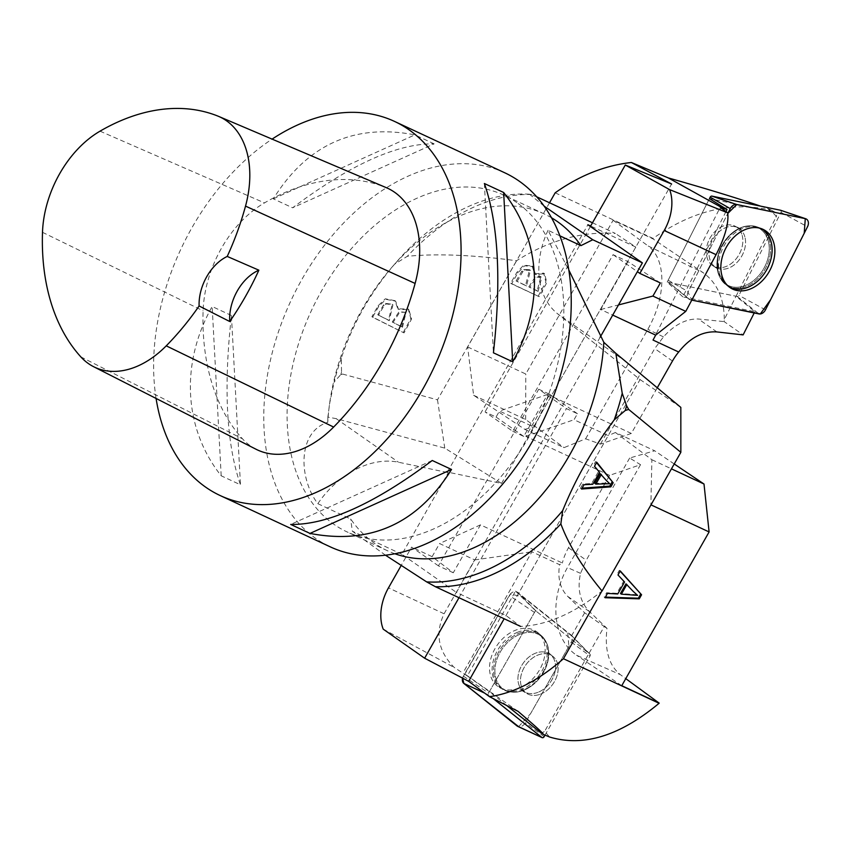 <?xml version="1.0" encoding="UTF-8"?>
<svg xmlns="http://www.w3.org/2000/svg" width="850" height="850" viewBox="0 0 850 850"><rect width="100%" height="100%" fill="white"/><g stroke="black" fill="none" stroke-linecap="round" stroke-linejoin="round"><path stroke-width="0.64" stroke-dasharray="4.25 3.19" d="M506.706 705.511L489.388 691.688L467.288 675.931L515.546 591.111L571.54 635.832L588.986 653.384L545.307 730.15C544.818 731.223 546.295 733.529 549.716 737.056M467.288 675.931L454.304 667.537C438.228 651.419 434.828 633.505 444.093 613.774L474.672 559.906L439.578 543.543L432.129 556.654L453.273 572.762L480.484 524.854L562.371 563.008L559.608 564.687L531.919 551.778L462.921 673.03M515.546 591.111L535.5 610.651L588.986 653.384L604.265 626.524L584.651 612.797L567.683 596.381C560.161 588.636 557.462 578.074 559.608 564.687M584.651 612.797L571.54 635.832M540.292 732.317A4.122 3.018 125.1 0 0 545.307 730.15M518.033 711.333L465.056 674.146M453.273 572.762L438.398 565.834L538.73 389.215L566.429 408.595L577.447 413.727L574.037 419.719L608.186 435.636L504.156 618.758M438.398 565.834L411.623 547.102L401.136 565.569M458.989 597.709L566.429 408.595M601.97 590.909L650.877 504.815L651.886 459.733L615.432 432.501L654.649 450.776L629.659 458.033L640.518 464.684L609.609 475.362L568.48 547.772A46.548 34.021 125 0 0 562.371 563.008M640.518 464.684L586.256 560.203L580.55 573.346C577.054 589.22 580.072 602.013 589.624 611.724L607.006 628.362C604.477 650.016 608.929 665.444 620.351 674.656L625.77 678.629M609.609 475.362L525.895 436.348L549.748 394.347L538.73 389.215M480.484 524.854L439.578 543.543M629.659 458.033L567.46 567.534A68.106 51.053 -66.1 0 0 576.566 655.244L620.351 674.656M432.129 556.654L411.623 547.102M615.432 432.501L608.186 435.636M383.212 629.149L454.304 667.537M604.265 626.524L607.006 628.362M474.672 559.906L531.919 551.778M549.748 394.347L577.447 413.727M651.886 459.733L671.457 468.849M674.231 463.973L654.649 450.776M621.764 685.684L576.566 655.244M525.895 436.348L574.037 419.719M625.972 583.833L636.639 594.724L620.457 593.523M637.564 595.372L636.639 594.724M617.992 574.972L623.624 581.357L616.824 593.311L606.592 592.758L604.148 597.072L605.412 597.114M620.277 570.956L619.352 570.308L617.068 574.324M620.139 571.189L619.352 570.308M605.062 597.72L604.148 597.072M607.516 593.406L606.592 592.758M617.748 593.959L616.824 593.311M624.548 582.006L623.624 581.357M517.99 632.102A33.246 24.299 125.1 0 0 493.478 660.099A33.246 24.299 125.1 0 0 502.148 688.978A33.246 24.299 125.1 0 0 539.591 674.751A33.246 24.299 125.1 0 0 540.239 634.706A33.246 24.299 125.1 0 0 536.084 632.018A33.246 24.299 125.1 0 0 517.99 632.102M489.388 691.688L535.5 610.651M540.472 694.153A22.706 16.596 125.1 0 0 556.984 675.814A22.706 16.596 125.1 0 0 552.351 655.977A22.706 16.596 125.1 0 0 525.725 665.029A22.706 16.596 125.1 0 0 526.267 693.133A22.706 16.596 125.1 0 0 540.472 694.153A22.706 16.596 -54.9 0 1 526.267 693.133A22.706 16.596 -54.9 0 1 525.725 665.029A22.706 16.596 -54.9 0 1 552.351 655.977A22.706 16.596 -54.9 0 1 556.984 675.814A22.706 16.596 -54.9 0 1 540.472 694.153M544.988 735.176L590.028 656.03A1.721 1.264 125.1 0 0 589.911 654.117L536.669 611.586A1.721 1.264 125.1 0 0 534.48 612.436L488.591 693.079A1.721 1.264 125.1 0 0 488.707 694.992L493.191 698.572M518.606 726.665L530.549 713.692L568.873 646.34L567.726 632.357L523.271 596.838L510.287 594.107L462.591 678.141A6.556 4.792 -54.9 0 1 463.409 676.164L509.299 595.51A6.556 4.792 -54.9 0 1 517.608 592.322L570.849 634.844A6.556 4.792 -54.9 0 1 571.157 635.12A6.556 4.792 -54.9 0 1 571.274 642.111L525.385 722.766A6.556 4.792 -54.9 0 1 517.799 726.41M519.074 688.086A33.543 24.512 -54.9 0 1 499.63 687.565A33.543 24.512 -54.9 0 1 490.886 658.431A33.543 24.512 -54.9 0 1 515.621 630.19A33.543 24.512 -54.9 0 1 538.061 632.814A33.543 24.512 -54.9 0 1 543.086 662.15A33.543 24.512 -54.9 0 1 519.074 688.086M725.974 211.565L682.816 296.862L754.864 311.684L736.036 296.246L776.05 217.175C776.454 216.006 774.021 213.509 768.761 209.695C770.706 210.099 771.099 210.014 769.941 209.429L775.306 212.288A4.122 3.039 -61 0 1 776.05 217.175M653.034 340.064L720.216 207.294M754.216 312.949L754.864 311.684M780.619 210.29A1.721 1.264 -61 0 1 780.98 212.351L738.947 295.418A1.721 1.264 -61 0 1 737.226 296.491L668.727 282.391A1.721 1.264 -61 0 1 668.143 280.245L709.442 198.624L774.658 212.043A4.122 3.039 -61 0 1 775.306 212.288M760.527 206.125L769.941 209.429L774.658 212.043M682.816 296.862L667.207 282.083L736.036 296.246L724.296 319.451L724.147 321.608L743.123 334.889M660.354 282.954L627.948 261.598L613.073 254.671L512.741 431.29L485.042 411.91L496.06 417.042L499.471 411.049L533.619 426.955L671.628 184.014M613.073 254.671L637.383 271.681M590.378 226.482L485.042 411.91M549.525 202.768L467.627 346.928L473.609 395.261L524.822 429.367L564.028 447.642L585.639 438.812L600.429 444.104L631.338 433.436L657.178 387.961M600.429 444.104L654.691 348.585L663.468 336.887C674.624 324.572 686.269 318.612 698.413 319.016L724.147 321.608M627.948 261.598L600.727 309.506L612.722 315.095M631.338 433.436L547.612 394.421L523.759 436.422L512.741 431.29M600.727 309.506L618.503 304.927M555.178 192.812L653.044 238.425C691.677 211.076 730.256 201.492 768.761 209.695M467.627 346.928L525.778 374.021L613.116 220.288L652.832 238.797L703.003 272.584C717.028 282.71 724.126 298.329 724.296 319.451M538.241 296.034L545.902 282.009L543.671 273.116L534.565 273.817L532.142 265.997L523.653 265.158L516.906 272.297L510.701 283.199L539.166 296.682L511.626 283.847L517.82 272.935L524.577 265.806L533.056 266.645L535.489 274.465L544.595 273.764L546.826 282.646L539.166 296.682M585.639 438.812L647.849 329.311A68.106 40.641 -64.1 0 0 648.231 246.032L703.003 272.584M524.822 429.367L533.619 426.955M523.759 436.422L496.06 417.042M473.609 395.261L525.672 419.517L564.028 447.642M525.672 419.517L525.778 374.021M613.116 220.288L648.231 246.032M547.612 394.421L499.471 411.049M537.147 290.743L528.817 286.864L538.071 291.391L537.147 290.743L540.919 276.516L541.843 277.164L536.392 277.196L529.741 287.502M516.099 280.936L521.741 271.299L523.738 269.461L529.561 269.716L525.566 285.345L516.099 280.936L526.49 285.993L530.474 270.364L524.663 270.109L522.665 271.936L517.023 281.584M525.566 285.345L526.49 285.993M521.741 271.299L522.665 271.936M510.701 283.199L511.626 283.847M534.565 273.817L535.489 274.465M528.817 286.864L535.468 276.547L540.919 276.516M538.071 291.391L541.843 277.164M728.843 286.694A33.246 24.448 -61 0 1 727.643 285.929A33.246 24.448 -61 0 1 719.599 273.902A33.246 24.448 -61 0 1 729.374 238.287A33.246 24.448 -61 0 1 759.815 227.959A33.246 24.448 -61 0 1 761.111 228.565M709.442 198.624L667.207 282.083M742.146 235.333A22.706 16.692 -61 0 1 734.899 260.281A22.706 16.692 -61 0 1 713.543 266.156A22.706 16.692 -61 0 1 709.963 238.202A22.706 16.692 -61 0 1 735.579 226.451A22.706 16.692 -61 0 1 742.146 235.333A22.706 16.692 119 0 0 735.579 226.451A22.706 16.692 119 0 0 709.963 238.202A22.706 16.692 119 0 0 713.543 266.156A22.706 16.692 119 0 0 734.899 260.281A22.706 16.692 119 0 0 742.146 235.333M690.434 299.827L691.783 300.103L687.99 292.166L727.812 213.435L688.213 291.678A6.556 4.813 119 0 0 688.872 299.083A6.556 4.813 119 0 0 690.434 299.827L668.727 282.391M504.677 172.752A206.38 139.697 -65 0 0 296.278 289.818A206.38 139.697 -65 0 0 315.956 538.581A206.38 139.697 -65 0 0 330.331 546.879M156.081 398.448A206.38 139.697 115 0 1 272.085 139.124M434.138 143.863L414.864 134.874C354.354 123.271 307.179 144.585 273.328 198.826L292.602 207.804C350.189 164.634 397.364 143.31 434.138 143.863L292.602 207.804M231.434 315.488L212.149 306.51C180.168 363.407 183.643 428.527 221.191 475.798L240.465 484.787C226.419 444.231 223.412 387.802 231.434 315.488L240.465 484.787M256.105 449.278A99.067 67.054 115 0 1 242.494 438.812A231.147 156.453 115 0 1 203.107 310.813A99.067 67.054 115 0 1 264.488 202.884A231.147 156.453 115 0 1 385.348 187.276A99.067 67.054 115 0 1 386.325 187.68M432.246 460.487L290.711 524.439M221.191 475.798L212.149 306.51M273.328 198.826L414.864 134.874M484.383 183.515L493.425 352.803M516.853 202.629A185.746 125.726 -65 0 0 503.912 195.16A185.746 125.726 -65 0 0 311.493 310.409A185.746 125.726 -65 0 0 347.002 531.877A185.746 125.726 -65 0 0 534.565 426.519A185.746 125.726 -65 0 0 516.853 202.629M551.48 217.759A185.746 125.726 -65 0 0 544.255 213.956A185.746 125.726 -65 0 0 391.839 267.325A185.746 125.726 -65 0 0 330.183 399.649A185.746 125.726 -65 0 0 327.771 422.322C297.298 431.811 298.573 478.391 317.815 503.678L350.689 518.999A185.746 125.726 -65 0 0 387.345 550.683A185.746 125.726 -65 0 0 394.899 553.764M559.874 235.833L548.027 230.308L568.788 269.928M341.519 372.151A206.38 139.697 -65 0 0 340.776 374.648L342.614 374.064L341.519 372.151L341.36 357.956C352.718 323.701 370.483 292.421 394.666 264.116L407.32 256.307C436.911 253.417 473.312 254.904 516.513 260.759C548.919 240.306 581.857 231.2 615.336 233.442L592.482 222.785M342.614 374.064L437.506 399.84L516.513 260.759M403.325 332.371L410.879 318.527L408.202 309.049L397.832 308.816L394.953 300.677L385.305 298.807L378.091 305.777L371.896 316.689L404.026 332.902L372.587 317.22L378.781 306.319L386.006 299.349L395.654 301.208L398.522 309.358L408.903 309.581L411.57 319.069L404.026 332.902M600.121 337.269L596.031 344.484L596.923 345.111L456.429 592.418L506.005 615.528L520.593 626.418C546.837 625.281 573.984 613.477 602.055 591.016M330.183 399.649L327.856 417.138L336.175 418.636L444.763 448.12L501.553 483.416L447.387 472.058L448.279 472.685L401.922 554.296L456.429 592.418M447.387 472.058L587.892 224.74M544.128 206.125L529.55 194.225L536.669 196.775M531.803 194.512A206.38 139.697 -65 0 0 407.32 256.307M529.55 194.225A204.17 138.199 -65 0 0 396.801 261.651A204.17 138.199 -65 0 0 394.666 264.116M341.36 357.956A204.17 138.199 -65 0 0 334.167 381.947L340.776 374.648M329.46 404.281L334.167 381.947M327.856 417.138L327.771 422.322M501.553 483.416L635.811 247.074L615.336 233.442M444.763 448.12L437.506 399.84M635.811 247.074L590.644 226.026M548.027 230.308A82.556 60.339 125 0 0 557.696 313.862L596.031 344.484M385.517 555.209L352.293 531.165L350.689 518.999M506.005 615.528L640.05 379.557L596.923 345.111M640.05 379.557L680.829 407.394M401.922 554.296L352.293 531.165M317.815 503.678A82.556 60.339 -55 0 1 398.491 462.23L448.279 472.685M600.259 473.694L608.558 482.981L594.756 483.384M609.684 483.714L608.558 482.981M594.501 466.278L598.442 471.58L591.653 483.533L582.909 483.99L580.454 488.293L582.059 488.176M596.774 462.262L595.659 461.529L593.374 465.545M596.562 462.655L595.659 461.529M581.57 489.026L580.454 488.293M584.024 484.723L582.909 483.99M592.769 484.266L591.653 483.533M599.558 472.313L598.442 471.58M377.751 314.755L383.414 305.129L385.507 303.376L392.222 304.279L388.556 320.142L377.751 314.755L389.257 320.684L392.913 304.821L386.208 303.918L384.104 305.66L378.441 315.286M388.556 320.142L389.257 320.684M383.414 305.129L384.104 305.66M401.774 326.74L392.264 321.991L402.464 327.271L401.774 326.74L405.269 312.311L399.797 312.216L392.966 322.533M371.896 316.689L372.587 317.22M397.832 308.816L398.522 309.358M392.264 321.991L399.107 311.674L405.269 312.311M402.464 327.271L405.971 312.853M568.48 547.772L586.256 560.203M567.683 596.381L589.624 611.724M580.55 573.346L567.46 567.534M444.093 613.774L388.471 587.86M633.186 591.377L632.262 590.729M519.329 633.176A33.076 24.172 -54.9 0 1 541.461 635.768A33.076 24.172 -54.9 0 1 540.823 675.622A33.076 24.172 -54.9 0 1 503.561 689.764A33.076 24.172 -54.9 0 1 494.944 661.034A33.076 24.172 -54.9 0 1 519.329 633.176A33.076 24.172 125.1 0 0 494.944 661.034A33.076 24.172 125.1 0 0 503.561 689.764A33.076 24.172 125.1 0 0 540.823 675.622A33.076 24.172 125.1 0 0 541.461 635.768A33.076 24.172 125.1 0 0 519.329 633.176M520.158 634.238A32.502 23.747 125.1 0 0 495.518 676.855A32.502 23.747 125.1 0 0 531.654 685.822A32.502 23.747 125.1 0 0 547.304 663.531A32.502 23.747 125.1 0 0 520.158 634.238A32.502 23.747 -54.9 0 1 547.304 663.531A32.502 23.747 -54.9 0 1 531.654 685.822A32.502 23.747 -54.9 0 1 495.518 676.855A32.502 23.747 -54.9 0 1 520.158 634.238M537.912 692.346A22.706 16.596 -54.9 0 1 523.706 691.337A22.706 16.596 -54.9 0 1 519.074 671.5A22.706 16.596 -54.9 0 1 535.574 653.161A22.706 16.596 -54.9 0 1 549.791 654.181A22.706 16.596 -54.9 0 1 554.423 674.018A22.706 16.596 -54.9 0 1 537.912 692.346A22.706 16.596 125.1 0 0 554.423 674.018A22.706 16.596 125.1 0 0 549.791 654.181A22.706 16.596 125.1 0 0 535.574 653.161A22.706 16.596 125.1 0 0 519.074 671.5A22.706 16.596 125.1 0 0 523.706 691.337A22.706 16.596 125.1 0 0 537.912 692.346M517.608 592.322L536.669 611.586M589.911 654.117L570.849 634.844M544.138 736.684L525.385 722.766M571.274 642.111L590.028 656.03M488.707 694.992L484.638 693.101M534.48 612.436L509.299 595.51M463.409 676.164L488.591 693.079M672.467 361.027L654.691 348.585M716.879 331.925L698.413 319.016M663.468 336.887L647.849 329.311M523.738 269.461L524.663 270.109M516.906 272.297L517.82 272.935M718.324 273.041A33.076 24.321 119 0 0 726.325 285.005A33.076 24.321 119 0 0 765.213 268.866A33.076 24.321 119 0 0 758.338 227.322A33.076 24.321 119 0 0 728.046 237.596A33.076 24.321 119 0 0 718.324 273.041A33.076 24.321 -61 0 1 728.046 237.596A33.076 24.321 -61 0 1 758.338 227.322A33.076 24.321 -61 0 1 765.213 268.866A33.076 24.321 -61 0 1 726.325 285.005A33.076 24.321 -61 0 1 718.324 273.041M717.931 272.297A32.502 23.896 -61 0 1 717.697 257.072A32.502 23.896 -61 0 1 730.065 234.781A32.502 23.896 -61 0 1 766.774 236.831A32.502 23.896 -61 0 1 752.293 281.594A32.502 23.896 -61 0 1 717.931 272.297A32.502 23.896 119 0 0 752.293 281.594A32.502 23.896 119 0 0 766.774 236.831A32.502 23.896 119 0 0 730.065 234.781A32.502 23.896 119 0 0 717.697 257.072A32.502 23.896 119 0 0 717.931 272.297M744.855 236.842A22.706 16.692 119 0 0 738.289 227.959A22.706 16.692 119 0 0 716.933 233.824A22.706 16.692 119 0 0 709.697 258.783A22.706 16.692 119 0 0 716.263 267.654A22.706 16.692 119 0 0 737.619 261.789A22.706 16.692 119 0 0 744.855 236.842A22.706 16.692 -61 0 1 737.619 261.789A22.706 16.692 -61 0 1 716.263 267.654A22.706 16.692 -61 0 1 709.697 258.783A22.706 16.692 -61 0 1 716.933 233.824A22.706 16.692 -61 0 1 738.289 227.959A22.706 16.692 -61 0 1 744.855 236.842M737.226 296.491L758.944 313.926M780.98 212.351L807.5 226.791M765.468 309.846L738.947 295.418M668.143 280.245L688.213 291.678M80.824 356.873L242.494 438.812M42.5 232.316L203.107 310.813M100.024 131.166L264.488 202.884M217.632 115.983L385.348 187.276M620.287 357.648L557.696 313.862M336.175 418.636L398.491 462.23M606.241 480.356L605.126 479.623M385.507 303.376L386.208 303.918M378.091 305.777L378.781 306.319M538.061 632.814L541.461 635.768C548.494 642.483 550.449 651.737 547.304 663.531C548.643 654.553 548.898 650.824 548.059 652.354C548.898 650.824 548.643 654.553 547.304 663.531C550.449 651.737 548.494 642.483 541.461 635.768L540.239 634.706M499.63 687.565L503.561 689.764C512.274 694.099 521.634 692.782 531.654 685.822C523.674 690.136 520.253 691.645 521.401 690.338C520.253 691.645 523.674 690.136 531.654 685.822C521.634 692.782 512.274 694.099 503.561 689.764L502.148 688.978M521.401 690.338L526.267 693.133L521.401 690.338M548.059 652.354L552.351 655.977L548.059 652.354M589.996 654.192L571.157 635.12M543.671 273.116L544.595 273.764M529.561 269.716L530.474 270.364M532.142 265.997L533.056 266.645M729.991 287.566L726.325 285.005L717.952 272.563L717.697 257.072L718.016 269.142L713.543 266.156L718.016 269.142L717.697 257.072L717.952 272.563L727.643 285.929M762.45 229.086L758.338 227.322C748.882 223.847 739.457 226.334 730.065 234.781C738.129 229.096 741.604 227.056 740.477 228.671C741.604 227.056 738.129 229.096 730.065 234.781C739.457 226.334 748.882 223.847 758.338 227.322L759.815 227.959M740.477 228.671L735.579 226.451L740.477 228.671M668.312 282.2L688.872 299.083M544.255 213.956L503.912 195.16M387.345 550.683L347.002 531.877M391.839 267.325L396.801 261.651M408.202 309.049L408.903 309.581M394.953 300.677L395.654 301.208M392.222 304.279L392.913 304.821"/><path stroke-width="1.27" d="M506.706 705.511L540.069 732.169A4.122 3.018 125.1 0 0 540.175 732.243A4.122 3.018 125.1 0 0 540.292 732.317M540.069 732.169L543.224 734.379C544.159 734.102 535.755 726.421 518.033 711.333L489.483 696.671C513.761 693.271 538.411 680.627 563.444 658.718L659.079 703.29C619.894 735.898 583.451 747.15 549.716 737.056L543.235 734.389L540.175 732.243M401.136 565.569L388.471 587.86A41.278 27.944 115 0 0 383.212 629.149L424.628 658.208L458.989 597.709M650.994 504.868L709.102 531.941L621.764 685.684L659.175 703.109L625.77 678.629M563.444 658.718L601.97 590.909M624.548 582.006L617.992 574.972L620.277 570.956L641.569 594.766L639.253 598.846L605.062 597.72L607.516 593.406L617.748 593.959L624.548 582.006M489.483 696.671L468.626 681.307L424.628 658.208M504.156 618.758L468.626 681.307M671.457 468.849L704.002 484.022L674.231 463.973M704.002 484.022L709.102 531.941M633.186 591.377L625.972 583.833L620.457 593.523L621.382 594.171L637.564 595.372L633.186 591.377M626.886 584.471L621.382 594.171M641.569 594.766L620.139 571.189M639.253 598.846L638.329 598.209L640.645 594.118M605.412 597.114L638.329 598.209M493.191 698.572L541.949 737.524A1.721 1.264 125.1 0 0 544.138 736.684L544.988 735.176M542.13 737.641L517.799 726.41A6.556 4.792 -54.9 0 1 517.076 725.964L463.845 683.432A6.556 4.792 -54.9 0 1 462.591 678.141L463.856 683.442L518.606 726.665M710.175 197.179A1.721 1.264 -61 0 1 711.886 196.116L736.769 204.542L805.29 218.641L804.217 233.272L770.589 299.731L760.314 313.969L691.783 300.103L758.944 313.926A6.556 4.813 119 0 0 765.468 309.846L807.5 226.791A6.556 4.813 119 0 0 805.715 218.758A6.556 4.813 119 0 0 805.279 218.641L736.769 204.542A6.556 4.813 119 0 0 730.246 208.611L710.175 197.179L709.442 198.624L727.016 209.504L725.974 211.565M727.016 209.504L720.216 207.294L727.717 212.851C728.918 223.189 725.039 237.118 716.082 254.671L685.759 311.376L655.679 335.112L653.034 340.064L678.683 352.006C690.019 337.726 702.759 331.033 716.879 331.925L743.123 334.889L754.216 312.949M549.525 202.768L555.178 192.812C579.572 175.482 604.966 165.378 631.391 162.499L668.366 177.947C706.488 188.732 737.216 198.124 760.527 206.125M668.366 177.947L724.157 208.909M637.383 271.681L639.848 273.402L664.222 230.499A41.278 27.944 115 0 0 669.641 189.635L727.717 212.851M631.391 162.499L671.628 184.014L625.292 165.028L669.641 189.635M625.292 165.028L590.378 226.482M657.178 387.961L672.467 361.027A46.548 34.021 -55 0 1 678.683 352.006M612.722 315.095L655.679 335.112M618.503 304.927L652.906 296.066L660.354 282.954L639.848 273.402M685.759 311.376L652.906 296.066M761.111 228.565A33.246 24.448 -61 0 1 767.274 268.685A33.246 24.448 -61 0 1 730.352 287.481A33.246 24.448 -61 0 1 728.843 286.694M711.886 196.116L780.396 210.216A1.721 1.264 -61 0 1 780.619 210.29M730.246 208.611L727.812 213.435L736.791 204.542M773.84 243.026A33.543 24.661 119 0 0 762.45 229.086A33.543 24.661 119 0 0 731.744 239.498A33.543 24.661 119 0 0 721.884 275.442A33.543 24.661 119 0 0 729.991 287.566A33.543 24.661 119 0 0 762.28 280.787A33.543 24.661 119 0 0 773.84 243.026M220.171 495.55L330.331 546.879A206.38 139.697 -65 0 0 538.73 429.813A206.38 139.697 -65 0 0 519.063 181.05A206.38 139.697 -65 0 0 504.677 172.752L394.517 121.412A206.38 139.697 115 0 1 433.967 367.487A206.38 139.697 115 0 1 220.171 495.55A206.38 139.697 115 0 1 205.796 487.241A206.38 139.697 115 0 1 156.081 398.448M272.085 139.124A206.38 139.697 115 0 1 394.517 121.412M309.984 533.418L290.711 524.439C327.484 524.981 374.669 503.668 432.246 460.487L451.531 469.466C417.679 523.706 370.494 545.02 309.984 533.418L451.531 469.466M512.699 361.792L493.425 352.803C501.447 280.5 498.429 224.071 484.383 183.515L503.657 192.493C541.206 239.764 544.691 304.884 512.699 361.792L503.657 192.493M229.734 321.513L199.102 305.968A224.921 152.246 115 0 1 166.239 345.844A92.841 62.847 115 0 1 93.574 366.679A92.841 62.847 115 0 1 80.824 356.873A224.921 152.246 115 0 1 42.5 232.316A92.841 62.847 115 0 1 100.024 131.166A224.921 152.246 115 0 1 217.632 115.983A92.841 62.847 115 0 1 218.546 116.354A92.841 62.847 115 0 1 245.523 206.104A224.921 152.246 115 0 1 227.226 256.434L258.878 270.183A41.278 27.944 -65 0 0 229.734 321.513A226.079 153.021 -65 0 0 258.878 270.183M218.546 116.354L386.325 187.68A99.067 67.054 115 0 1 415.108 283.443A231.147 156.453 115 0 1 333.636 427.051A99.067 67.054 115 0 1 256.105 449.278L93.574 366.679M199.102 305.968A41.278 27.944 115 0 1 227.226 256.434M559.874 235.833L580.911 245.639A185.746 125.726 -65 0 0 557.196 221.436A185.746 125.726 -65 0 0 551.48 217.759M394.899 553.764A185.746 125.726 -65 0 0 603.829 342.316L568.788 269.928M599.558 472.313L594.501 466.278L596.774 462.262L613.169 482.768L610.852 486.848L581.57 489.026L584.024 484.723L592.769 484.266L599.558 472.313M614.221 419.868L625.26 410.497L628.681 409.445L680.85 452.317L602.055 591.016C582.324 567.109 568.586 544.722 560.851 523.876L562.668 510.627C575.662 478.624 592.843 448.375 614.221 419.868A204.17 138.199 -65 0 0 622.232 393.306L626.641 405.832L628.681 409.445M590.644 226.026L587.892 224.74L642.388 262.873L600.121 337.269M536.669 196.775L592.482 222.785M580.911 245.639L592.758 239.742L544.128 206.125M592.758 239.742L642.388 262.873M520.593 626.418L435.402 586.723L426.636 581.878A204.17 138.199 -65 0 0 562.668 510.627M435.402 586.723A206.38 139.697 -65 0 0 560.851 523.876M426.636 581.878L385.517 555.209M603.829 342.316L615.825 353.303L622.232 393.306M680.85 452.317L680.829 407.394L615.825 353.303M625.26 410.497A206.38 139.697 -65 0 0 626.641 405.832M606.241 480.356L600.259 473.694L594.756 483.384L595.871 484.118L609.684 483.714L606.241 480.356M601.386 474.428L595.871 484.118M613.169 482.768L596.562 462.655M610.852 486.848L609.737 486.115L612.053 482.035M582.059 488.176L609.737 486.115M484.638 693.101L463.845 683.432M517.076 725.964L541.949 737.524M716.082 254.671L664.222 230.499M805.279 218.641L780.396 210.216M245.523 206.104L415.108 283.443M166.239 345.844L333.636 427.051M780.513 210.237L805.715 218.758"/></g></svg>
